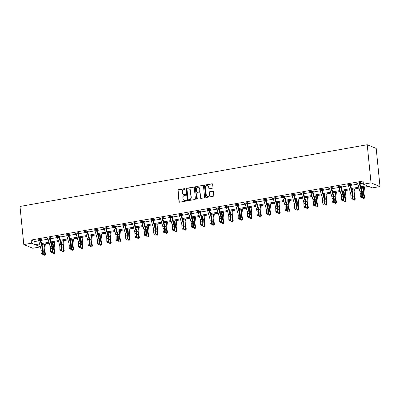 <?xml version="1.0" encoding="UTF-8"?>
<svg xmlns="http://www.w3.org/2000/svg" width="400" height="400" viewBox="0 0 400 400"><rect width="100%" height="100%" fill="white"/><g stroke="black" fill="none" stroke-linecap="round" stroke-linejoin="round"><path stroke-width="0.6" d="M185.15 188.98A0.45 0.41 -67.7 0 0 184.69 188.62L178.415 189.735A0.64 0.585 -67.7 0 0 177.885 190.46L179.005 201.69A0.64 0.585 -67.7 0 0 179.66 202.205L185.935 201.09A0.45 0.41 -67.7 0 0 186.06 200.24A0.45 0.41 -67.7 0 0 185.85 200.22L185.035 200.36A2.05 1.875 -67.7 0 1 182.945 198.7L182.855 197.765A2.05 1.875 -67.7 0 1 184.545 195.435L185.355 195.29A0.45 0.41 -67.7 0 0 185.485 194.44A0.45 0.41 -67.7 0 0 185.27 194.42L184.46 194.56A2.05 1.875 -67.7 0 1 182.37 192.905L182.275 191.965A2.05 1.875 -67.7 0 1 183.965 189.635L184.78 189.49A0.45 0.41 -67.7 0 0 185.15 188.98M185.015 188.71A0.45 0.41 -67.7 0 0 184.935 188.715L178.66 189.835A0.64 0.585 -67.7 0 0 178.13 190.56L179.25 201.785A0.64 0.585 -67.7 0 0 179.485 202.21M186.175 200.31A0.45 0.41 -67.7 0 0 186.09 200.315L185.035 200.36M185.595 194.51A0.45 0.41 -67.7 0 0 185.515 194.515L184.46 194.56M212.435 188.16A0.64 0.585 -67.7 0 0 212.965 187.435L212.65 184.285A0.64 0.585 -67.7 0 0 211.995 183.765L205.025 185.005A0.64 0.585 -67.7 0 0 204.495 185.735L205.615 196.96A0.64 0.585 -67.7 0 0 206.27 197.475L213.24 196.24A0.64 0.585 -67.7 0 0 213.77 195.51L213.39 191.705A0.64 0.585 -67.7 0 0 212.735 191.185L209.755 191.715A0.64 0.585 -67.7 0 0 209.225 192.445L209.415 194.33A1.71 1.565 -67.7 0 1 207.185 196.195A1.71 1.565 -67.7 0 1 206.255 194.895L205.515 187.505A1.71 1.565 -67.7 0 1 207.745 185.64A1.71 1.565 -67.7 0 1 208.675 186.94L208.8 188.175A0.64 0.585 -67.7 0 0 209.45 188.69L212.435 188.16M31.445 243.215L31.13 240.04L363.07 181.045L363.385 184.22L371.03 182.865L367.225 144.74L20 206.455L23.805 244.575L31.445 243.215L35.085 244.705L39.565 243.91M194.28 187.55A0.64 0.585 -67.7 0 0 193.625 187.03L186.655 188.27A0.64 0.585 -67.7 0 0 186.125 189L187.245 200.225A0.64 0.585 -67.7 0 0 187.9 200.74L194.87 199.505A0.64 0.585 -67.7 0 0 195.4 198.775L194.28 187.55M195.84 186.635L202.81 185.4A0.64 0.585 -67.7 0 1 203.465 185.915L204.585 197.14A0.64 0.585 -67.7 0 1 204.055 197.87L201.07 198.4A0.64 0.585 -67.7 0 1 200.42 197.88L199.965 193.33A0.64 0.585 -67.7 0 0 199.31 192.81L197.335 193.165A0.64 0.585 -67.7 0 0 196.805 193.89L197.28 198.63A0.45 0.41 -67.7 0 1 196.695 199.12A0.45 0.41 -67.7 0 1 196.45 198.78L195.31 187.365A0.64 0.585 -67.7 0 1 195.84 186.635L202.81 185.4M361.09 187.76L368.72 186.405L372.355 187.895L380 186.535L376.195 148.415L367.225 144.74M31.13 240.04L34.77 241.53L38.71 240.825M40.795 240.455L48.1 239.16M50.18 238.79L57.485 237.49M59.57 237.12L66.875 235.82M68.955 235.45L76.26 234.155M78.345 233.785L85.65 232.485M87.735 232.115L95.04 230.815L97.05 238.09A3.26 1.135 -100.1 0 1 97.38 240.31L97.415 243.23L98.92 242.965L99.55 243.56L99.51 240.64A4.89 1.7 79.9 0 0 99.02 237.305L96.98 229.935L96.37 229.68A2.28 0.795 79.9 0 0 96.545 230.565L98.555 237.82A3.26 1.135 -100.1 0 1 98.885 240.045L98.92 242.965L98.67 244L98.065 244.105L98.315 244.345L98.92 244.24L98.67 244M97.12 230.445L104.425 229.15M106.51 228.78L113.815 227.48M115.895 227.11L123.2 225.81M125.285 225.44L132.59 224.145L134.605 231.415A3.26 1.135 -100.1 0 1 134.93 233.64L134.97 236.56L136.47 236.29L137.1 236.885L137.06 233.965A4.89 1.7 79.9 0 0 136.57 230.63L134.535 223.26L133.92 223.01A2.28 0.795 79.9 0 0 134.095 223.89L136.105 231.145A3.26 1.135 -100.1 0 1 136.435 233.37L136.47 236.29L136.22 237.325L135.615 237.435L136.47 237.565L136.22 237.325M134.67 223.77L141.975 222.475M144.06 222.105L151.365 220.805M153.445 220.435L160.75 219.135M162.835 218.765L170.14 217.47L172.155 224.74A3.26 1.135 -100.1 0 1 172.48 226.965L172.52 229.885L174.025 229.615L174.65 230.21L174.61 227.29A4.89 1.7 79.9 0 0 174.12 223.955L172.085 216.585L171.47 216.335A2.28 0.795 79.9 0 0 171.65 217.215L173.66 224.475A3.26 1.135 -100.1 0 1 173.985 226.695L174.025 229.615L173.77 230.655L173.17 230.76L173.42 231L174.02 230.89L173.77 230.655M172.22 217.1L179.525 215.8M181.61 215.43L188.915 214.13M190.995 213.76L198.3 212.465L200.315 219.735A3.26 1.135 -100.1 0 1 200.64 221.96L200.68 224.88L202.185 224.61L202.81 225.205L202.775 222.285A4.89 1.7 79.9 0 0 202.285 218.95L200.245 211.58L199.63 211.33A2.28 0.795 79.9 0 0 199.81 212.21L201.82 219.47A3.26 1.135 -100.1 0 1 202.145 221.69L202.185 224.61L201.93 225.645L201.33 225.755L202.185 225.885L201.93 225.645M200.385 212.095L207.69 210.795L209.705 218.065A3.26 1.135 -100.1 0 1 210.03 220.29L210.07 223.21L211.575 222.945L212.2 223.54L212.16 220.62A4.89 1.7 79.9 0 0 211.67 217.28L209.635 209.91L209.02 209.66A2.28 0.795 79.9 0 0 209.2 210.545L211.21 217.8A3.26 1.135 -100.1 0 1 211.535 220.025L211.575 222.945L211.32 223.98L210.72 224.085L210.97 224.325L211.57 224.215L211.32 223.98M209.77 210.425L217.075 209.125M219.16 208.755L226.465 207.46M228.545 207.09L235.85 205.79L237.865 213.06A3.26 1.135 -100.1 0 1 238.195 215.285L238.23 218.205L239.735 217.94L240.36 218.535L240.325 215.615A4.89 1.7 79.9 0 0 239.835 212.275L237.795 204.905L237.185 204.655A2.28 0.795 79.9 0 0 237.36 205.54L239.37 212.795A3.26 1.135 -100.1 0 1 239.695 215.02L239.735 217.94L239.485 218.975L238.88 219.08L239.13 219.32L239.735 219.21L239.485 218.975M237.935 205.42L245.24 204.12L247.255 211.395A3.26 1.135 -100.1 0 1 247.58 213.615L247.62 216.535L249.125 216.27L249.75 216.865L249.71 213.945A4.89 1.7 79.9 0 0 249.225 210.61L247.185 203.24L246.57 202.985A2.28 0.795 79.9 0 0 246.75 203.87L248.76 211.125A3.26 1.135 -100.1 0 1 249.085 213.35L249.125 216.27L248.87 217.305L248.27 217.41L248.52 217.65L249.12 217.545L248.87 217.305M247.325 203.75L254.63 202.455M256.71 202.085L264.015 200.785M266.1 200.415L273.405 199.115L275.42 206.385A3.26 1.135 -100.1 0 1 275.745 208.61L275.78 211.53L277.285 211.265L277.915 211.86L277.875 208.94A4.89 1.7 79.9 0 0 277.385 205.605L275.35 198.23L274.735 197.98A2.28 0.795 79.9 0 0 274.91 198.865L276.92 206.12A3.26 1.135 -100.1 0 1 277.25 208.345L277.285 211.265L277.035 212.3L276.43 212.405L276.68 212.645L277.285 212.54L277.035 212.3M275.485 198.745L282.79 197.45M284.875 197.075L292.18 195.78M294.26 195.41L301.565 194.11M303.65 193.74L310.955 192.44L312.97 199.715A3.26 1.135 -100.1 0 1 313.295 201.94L313.335 204.86L314.835 204.59L315.465 205.185L315.425 202.265A4.89 1.7 79.9 0 0 314.935 198.93L312.9 191.56L312.285 191.305A2.28 0.795 79.9 0 0 312.46 192.19L314.475 199.445A3.26 1.135 -100.1 0 1 314.8 201.67L314.835 204.59L314.585 205.625L313.98 205.735L314.835 205.865L314.585 205.625M313.035 192.07L320.34 190.775M322.425 190.405L329.73 189.105M331.81 188.735L339.115 187.435M341.2 187.065L348.505 185.77L350.52 193.04A3.26 1.135 -100.1 0 1 350.845 195.265L350.885 198.185L352.39 197.915L353.015 198.51L352.975 195.59A4.89 1.7 79.9 0 0 352.485 192.255L350.45 184.885L349.835 184.635A2.28 0.795 79.9 0 0 350.015 185.515L352.025 192.775A3.26 1.135 -100.1 0 1 352.35 194.995L352.39 197.915L352.135 198.95L351.535 199.06L352.385 199.19L352.135 198.95M350.585 185.4L357.89 184.1M359.975 183.73L363.275 183.145M40.7 239.725L41.68 239.55L41.075 239.305L37.46 239.945L38.56 240.105M50.09 238.055L51.065 237.885L50.46 237.635L46.85 238.275L47.945 238.44M59.575 236.015L59.475 236.405L60.455 236.215L59.85 235.965L56.235 236.61L57.335 236.77M68.865 234.72L69.84 234.545L69.235 234.3L65.625 234.94L66.72 235.1M78.255 233.05L79.23 232.88L78.625 232.63L75.015 233.27L76.11 233.435M87.64 231.385L88.615 231.21L88.01 230.96L84.4 231.605L85.495 231.765M97.125 229.34L97.025 229.73L98.005 229.54L97.4 229.295L93.79 229.935L94.885 230.095M106.415 228.045L107.39 227.875L106.785 227.625L103.175 228.265L104.27 228.43M115.805 226.38L116.78 226.205L116.175 225.955L112.565 226.6L113.66 226.76M125.19 224.71L126.17 224.535L125.56 224.29L121.95 224.93L123.05 225.09M134.675 222.67L134.575 223.055L135.555 222.87L134.95 222.62L131.34 223.26L132.435 223.42M144.065 221L143.965 221.385L144.945 221.2L144.335 220.95L140.725 221.595L141.825 221.755M153.355 219.705L154.33 219.53L153.725 219.285L150.115 219.925L151.21 220.085M162.74 218.035L163.72 217.865L163.11 217.615L159.5 218.255L160.6 218.415M172.23 215.995L172.125 216.38L173.105 216.195L172.5 215.945L168.89 216.59L169.985 216.75M181.515 214.7L182.495 214.525L181.885 214.28L178.275 214.92L179.375 215.08M190.905 213.03L191.88 212.855L191.275 212.61L187.665 213.25L188.76 213.41M200.29 211.36L201.27 211.19L200.665 210.94L197.05 211.58L198.15 211.745M209.78 209.32L209.675 209.71L210.655 209.52L210.05 209.27L206.44 209.915L207.535 210.075M219.065 208.025L220.045 207.85L219.44 207.605L215.825 208.245L216.925 208.405M228.455 206.355L229.43 206.185L228.825 205.935L225.215 206.575L226.31 206.74M237.94 204.315L237.84 204.7L238.82 204.515L238.215 204.265L234.605 204.91L235.7 205.07M247.33 202.645L247.225 203.035L248.205 202.845L247.6 202.6L243.99 203.24L245.085 203.4M256.62 201.35L257.595 201.18L256.99 200.93L253.38 201.57L254.475 201.735M266.005 199.685L266.98 199.51L266.375 199.26L262.765 199.905L263.86 200.065M275.49 197.64L275.39 198.03L276.37 197.84L275.765 197.595L272.155 198.235L273.25 198.395M284.88 195.975L284.775 196.36L285.76 196.175L285.15 195.925L281.54 196.565L282.64 196.725M294.17 194.68L295.145 194.505L294.54 194.255L290.93 194.9L292.025 195.06M303.555 193.01L304.535 192.835L303.925 192.59L300.315 193.23L301.415 193.39M313.045 190.97L312.94 191.355L313.92 191.17L313.315 190.92L309.705 191.56L310.8 191.72M322.43 189.3L322.33 189.685L323.31 189.5L322.7 189.25L319.09 189.895L320.19 190.055M331.72 188.005L332.695 187.83L332.09 187.585L328.48 188.225L329.575 188.385M341.105 186.335L342.085 186.16L341.475 185.915L337.865 186.555L338.965 186.715M350.595 184.295L350.49 184.68L351.47 184.495L350.865 184.245L347.255 184.885L348.35 185.05M359.88 183L360.86 182.825L360.255 182.575L356.64 183.22L357.74 183.38M40.395 246.895L32.775 248.245L23.805 244.575M380 186.535L371.03 182.865M360.83 186.81L367.025 185.71L363.385 184.22M41.65 243.54L48.955 242.24M51.035 241.87L58.34 240.57M60.425 240.2L67.73 238.905M69.81 238.535L77.115 237.235M79.2 236.865L86.505 235.565M88.585 235.195L95.89 233.9M97.975 233.525L105.28 232.23M107.36 231.86L114.665 230.56M116.75 230.19L124.055 228.89M126.135 228.52L133.44 227.225M135.525 226.855L142.83 225.555M144.91 225.185L152.215 223.885M154.3 223.515L161.605 222.22M163.69 221.85L170.995 220.55M173.075 220.18L180.38 218.88M182.465 218.51L189.77 217.215M191.85 216.845L199.155 215.545M201.24 215.175L208.545 213.875M210.625 213.505L217.93 212.21M220.015 211.84L227.32 210.54M229.4 210.17L236.705 208.87M238.79 208.5L246.095 207.205M248.175 206.835L255.48 205.535M257.565 205.165L264.87 203.865M266.95 203.495L274.255 202.195M276.34 201.825L283.645 200.53M285.725 200.16L293.03 198.86M295.115 198.49L302.42 197.19M304.5 196.82L311.805 195.525M313.89 195.155L321.195 193.855M323.28 193.485L330.585 192.185M332.665 191.815L339.97 190.52M342.055 190.15L349.36 188.85M351.44 188.48L358.745 187.18M39.83 244.86L36.78 245.4L40.39 246.875M359.01 188.13L351.705 189.43M349.62 189.8L342.315 191.1M340.235 191.47L332.93 192.765M330.845 193.135L323.54 194.435M321.46 194.805L314.155 196.105M312.07 196.475L304.765 197.77M302.685 198.14L295.38 199.44M293.295 199.81L285.99 201.11M283.91 201.48L276.605 202.775M274.52 203.145L267.215 204.445M265.13 204.815L257.825 206.115M255.745 206.485L248.44 207.78M246.355 208.15L239.05 209.45M236.97 209.82L229.665 211.12M227.58 211.49L220.275 212.79M218.195 213.16L210.89 214.455M208.805 214.825L201.5 216.125M199.42 216.495L192.115 217.795M190.03 218.165L182.725 219.46M180.645 219.83L173.34 221.13M171.255 221.5L163.95 222.8M161.87 223.17L154.565 224.465M152.48 224.835L145.175 226.135M143.095 226.505L135.79 227.805M133.705 228.175L126.4 229.47M124.32 229.84L117.015 231.14M114.93 231.51L107.625 232.81M105.54 233.18L98.235 234.475M96.155 234.845L88.85 236.145M86.765 236.515L79.46 237.815M77.38 238.185L70.075 239.48M67.99 239.855L60.685 241.15M58.605 241.52L51.3 242.82M49.215 243.19L41.91 244.49M34.77 241.53L35.085 244.705M38.07 240.195L38.035 239.845M47.455 238.525L47.42 238.175M56.845 236.855L56.81 236.505M66.23 235.19L66.195 234.84M75.62 233.52L75.585 233.17M85.005 231.85L84.97 231.5M94.395 230.185L94.36 229.835M103.78 228.515L103.745 228.165M113.17 226.845L113.135 226.495M122.555 225.18L122.52 224.83M131.945 223.51L131.91 223.16M141.33 221.84L141.295 221.49M150.72 220.175L150.685 219.825M160.11 218.505L160.075 218.155M169.495 216.835L169.46 216.485M178.885 215.165L178.85 214.82M188.27 213.5L188.235 213.15M197.66 211.83L197.625 211.48M207.045 210.16L207.01 209.81M216.435 208.495L216.4 208.145M225.82 206.825L225.785 206.475M235.21 205.155L235.175 204.805M244.595 203.49L244.56 203.14M253.985 201.82L253.95 201.47M263.37 200.15L263.335 199.8M272.76 198.485L272.725 198.135M282.145 196.815L282.11 196.465M291.535 195.145L291.5 194.795M300.92 193.48L300.885 193.13M310.31 191.81L310.275 191.46M319.7 190.14L319.665 189.79M329.085 188.47L329.05 188.125M338.475 186.805L338.44 186.455M347.86 185.135L347.825 184.785M357.25 183.465L357.215 183.115M183.605 194.505A2.05 1.875 -67.7 0 0 184.7 194.66M184.185 200.305A2.05 1.875 -67.7 0 0 185.28 200.46M194.045 187.125A0.64 0.585 -67.7 0 0 193.87 187.13L186.9 188.37A0.64 0.585 -67.7 0 0 186.37 189.095L187.49 200.32A0.64 0.585 -67.7 0 0 187.725 200.745M187.39 189.025A0.45 0.41 -67.7 0 0 187.02 189.535L188.005 199.39A0.45 0.41 -67.7 0 0 188.465 199.755L189.32 199.6A2.05 1.875 -67.7 0 0 191.01 197.27L190.34 190.535A2.05 1.875 -67.7 0 0 188.25 188.875L187.39 189.025M188.38 199.76A0.45 0.41 -67.7 0 0 188.705 199.855L188.465 199.755M189.345 189.03A2.05 1.875 -67.7 0 1 190.58 190.635L191.255 197.37A2.05 1.875 -67.7 0 1 189.56 199.7L188.705 199.855M199.73 192.905A0.64 0.585 -67.7 0 1 200.205 193.43L200.66 197.98A0.64 0.585 -67.7 0 0 200.895 198.405M196.085 186.735A0.64 0.585 -67.7 0 0 195.555 187.465L196.695 198.875A0.45 0.41 -67.7 0 0 196.825 199.145M199.495 188.605A1.71 1.565 -67.7 0 0 196.98 187.58A1.71 1.565 -67.7 0 0 196.335 189.165L196.595 191.77A0.64 0.585 -67.7 0 0 197.245 192.29L199.225 191.94A0.64 0.585 -67.7 0 0 199.755 191.21L199.735 188.705A1.71 1.565 -67.7 0 0 198.68 187.355M197.07 192.295A0.64 0.585 -67.7 0 0 197.49 192.39L197.245 192.29M199.735 188.705L199.995 191.31A0.64 0.585 -67.7 0 1 199.465 192.035L197.49 192.39M207.865 185.695A1.71 1.565 -67.7 0 1 208.92 187.04L209.04 188.275A0.64 0.585 -67.7 0 0 209.275 188.695M207.31 196.24A1.71 1.565 -67.7 0 0 209.655 194.43L209.415 194.33M213.155 191.285A0.64 0.585 -67.7 0 0 212.98 191.285L209.995 191.815A0.64 0.585 -67.7 0 0 209.465 192.545L209.655 194.43M212.415 183.86A0.64 0.585 -67.7 0 0 212.24 183.865L205.27 185.105A0.64 0.585 -67.7 0 0 204.74 185.83L205.86 197.06A0.64 0.585 -67.7 0 0 206.095 197.48M45.36 243.875L44.81 248.885A3.26 1.135 79.9 0 0 44.92 251.025L45.485 254.16L45.02 255.105L44.195 255.26L43.425 254.535L43.22 253.39M43.425 254.535L44.93 254.27L44.365 251.135A4.89 1.7 -100.1 0 1 44.2 247.93L44.63 244.005M42.765 247.575L43.125 244.27M44.795 255.15L44.93 254.27L45.485 254.16M40.04 239.69L38.54 239.96A2.28 0.795 79.9 0 0 38.715 240.845L40.725 248.1A3.26 1.135 -100.1 0 1 41.05 250.325L41.09 253.245L42.595 252.975L43.22 253.57L43.185 250.65A4.89 1.7 79.9 0 0 42.695 247.315L40.655 239.945L40.04 239.69A2.28 0.795 79.9 0 0 40.22 240.575L42.23 247.83A3.26 1.135 -100.1 0 1 42.555 250.055L42.595 252.975L42.34 254.01L41.74 254.12L42.595 254.25L42.34 254.01M40.8 239.35L40.655 239.945M42.595 254.25L43.22 253.57M41.09 253.245L41.74 254.12M54.745 242.205L54.2 247.22A3.26 1.135 79.9 0 0 54.31 249.355L54.875 252.49L54.405 253.44L53.585 253.59L52.815 252.87L52.605 251.72M52.815 252.87L54.32 252.6L53.755 249.465A4.89 1.7 -100.1 0 1 53.59 246.26L54.015 242.335M52.15 245.91L52.51 242.605M54.185 253.48L54.32 252.6L54.875 252.49M64.135 240.54L63.585 245.55A3.26 1.135 79.9 0 0 63.695 247.685L64.26 250.82L63.795 251.77L62.97 251.92L62.2 251.2L61.995 250.055M62.2 251.2L63.705 250.935L63.14 247.795A4.89 1.7 -100.1 0 1 62.975 244.595L63.405 240.67M61.54 244.24L61.9 240.935M63.57 251.815L63.705 250.935L64.26 250.82M47.825 238.105L47.925 238.29A2.28 0.795 79.9 0 0 48.105 239.175L50.115 246.43A3.26 1.135 -100.1 0 1 50.44 248.655L50.48 251.575L51.985 251.305L52.61 251.9L52.57 248.98A4.89 1.7 79.9 0 0 52.08 245.645L50.045 238.275L49.43 238.025A2.28 0.795 79.9 0 0 49.61 238.905L51.62 246.16A3.26 1.135 -100.1 0 1 51.945 248.385L51.985 251.305L51.73 252.34L51.13 252.45L51.98 252.58L51.73 252.34M50.19 237.685L50.045 238.275M51.98 252.58L52.61 251.9M50.48 251.575L51.13 252.45M57.215 236.435L57.315 236.62A2.28 0.795 79.9 0 0 57.49 237.505L59.5 244.76A3.26 1.135 -100.1 0 1 59.83 246.985L59.865 249.905L61.37 249.64L61.995 250.235L61.96 247.315A4.89 1.7 79.9 0 0 61.47 243.975L59.43 236.605L58.82 236.355A2.28 0.795 79.9 0 0 58.995 237.24L61.005 244.495A3.26 1.135 -100.1 0 1 61.33 246.72L61.37 249.64L61.12 250.675L60.515 250.78L60.765 251.02L61.37 250.91L61.12 250.675M58.82 236.355L57.22 236.445M61.37 250.91L61.995 250.235M59.865 249.905L60.515 250.78M73.52 238.87L72.975 243.88A3.26 1.135 79.9 0 0 73.085 246.02L73.65 249.155L73.18 250.1L72.36 250.25L71.59 249.53L71.38 248.385M71.59 249.53L73.095 249.265L72.53 246.13A4.89 1.7 -100.1 0 1 72.365 242.925L72.79 239M70.925 242.57L71.29 239.265M72.96 250.145L73.095 249.265L73.65 249.155M82.91 237.2L82.36 242.215A3.26 1.135 79.9 0 0 82.47 244.35L83.035 247.485L82.57 248.43L81.745 248.585L80.975 247.865L80.77 246.715M80.975 247.865L82.48 247.595L81.915 244.46A4.89 1.7 -100.1 0 1 81.75 241.255L82.18 237.33M80.315 240.905L80.675 237.6M82.345 248.475L82.48 247.595L83.035 247.485M92.295 235.535L91.75 240.545A3.26 1.135 79.9 0 0 91.86 242.68L92.425 245.815L91.955 246.765L91.135 246.915L90.365 246.195L90.16 245.05M90.365 246.195L91.87 245.93L91.305 242.79A4.89 1.7 -100.1 0 1 91.14 239.59L91.565 235.665M89.705 239.235L90.065 235.93M91.735 246.81L91.87 245.93L92.425 245.815M68.205 234.685L66.7 234.955A2.28 0.795 79.9 0 0 66.88 235.84L68.89 243.095A3.26 1.135 -100.1 0 1 69.215 245.315L69.255 248.235L70.76 247.97L71.385 248.565L71.345 245.645A4.89 1.7 79.9 0 0 70.855 242.31L68.82 234.94L68.205 234.685A2.28 0.795 79.9 0 0 68.385 235.57L70.395 242.825A3.26 1.135 -100.1 0 1 70.72 245.05L70.76 247.97L70.505 249.005L69.905 249.11L70.755 249.245L70.505 249.005M68.965 234.345L68.82 234.94M70.755 249.245L71.385 248.565M69.255 248.235L69.905 249.11M77.595 233.02L76.09 233.285A2.28 0.795 79.9 0 0 76.265 234.17L78.275 241.425A3.26 1.135 -100.1 0 1 78.605 243.65L78.64 246.57L80.145 246.3L80.77 246.895L80.735 243.975A4.89 1.7 79.9 0 0 80.245 240.64L78.205 233.27L77.595 233.02A2.28 0.795 79.9 0 0 77.77 233.9L79.78 241.155A3.26 1.135 -100.1 0 1 80.105 243.38L80.145 246.3L79.895 247.335L79.29 247.445L80.145 247.575L79.895 247.335M78.35 232.68L78.205 233.27M80.145 247.575L80.77 246.895M78.64 246.57L79.29 247.445M85.375 231.43L85.475 231.615A2.28 0.795 79.9 0 0 85.655 232.5L87.665 239.755A3.26 1.135 -100.1 0 1 87.99 241.98L88.03 244.9L89.535 244.635L90.16 245.23L90.12 242.31A4.89 1.7 79.9 0 0 89.635 238.97L87.595 231.6L86.98 231.35A2.28 0.795 79.9 0 0 87.16 232.235L89.17 239.49A3.26 1.135 -100.1 0 1 89.495 241.715L89.535 244.635L89.28 245.67L88.68 245.775L88.93 246.015L89.53 245.905L89.28 245.67M87.74 231.01L87.595 231.6M89.53 245.905L90.16 245.23M88.03 244.9L88.68 245.775M94.765 229.76L94.865 229.95A2.28 0.795 79.9 0 0 95.04 230.83L96.545 230.565M96.37 229.68L94.77 229.775M98.92 244.24L99.55 243.56M97.415 243.23L98.065 244.105M105.755 228.015L104.25 228.28A2.28 0.795 79.9 0 0 104.43 229.165L106.44 236.42A3.26 1.135 -100.1 0 1 106.765 238.645L106.805 241.565L108.31 241.295L108.935 241.89L108.895 238.97A4.89 1.7 79.9 0 0 108.41 235.635L106.37 228.265L105.755 228.015A2.28 0.795 79.9 0 0 105.935 228.895L107.945 236.15A3.26 1.135 -100.1 0 1 108.27 238.375L108.31 241.295L108.055 242.33L107.455 242.44L108.305 242.57L108.055 242.33M106.515 227.675L106.37 228.265M108.305 242.57L108.935 241.89M106.805 241.565L107.455 242.44M115.145 226.345L113.64 226.61A2.28 0.795 79.9 0 0 113.815 227.495L115.83 234.75A3.26 1.135 -100.1 0 1 116.155 236.975L116.19 239.895L117.695 239.63L118.325 240.225L118.285 237.305A4.89 1.7 79.9 0 0 117.795 233.965L115.76 226.595L115.145 226.345A2.28 0.795 79.9 0 0 115.32 227.23L117.33 234.485A3.26 1.135 -100.1 0 1 117.66 236.71L117.695 239.63L117.445 240.665L116.84 240.77L117.09 241.01L117.695 240.9L117.445 240.665M115.9 226.005L115.76 226.595M117.695 240.9L118.325 240.225M116.19 239.895L116.84 240.77M122.93 224.755L123.025 224.945A2.28 0.795 79.9 0 0 123.205 225.825L125.215 233.08A3.26 1.135 -100.1 0 1 125.54 235.305L125.58 238.225L127.085 237.96L127.71 238.555L127.67 235.635A4.89 1.7 79.9 0 0 127.185 232.3L125.145 224.925L124.53 224.675A2.28 0.795 79.9 0 0 124.71 225.56L126.72 232.815A3.26 1.135 -100.1 0 1 127.045 235.04L127.085 237.96L126.83 238.995L126.23 239.1L126.48 239.34L127.08 239.235L126.83 238.995M125.29 224.335L125.145 224.925M127.08 239.235L127.71 238.555M125.58 238.225L126.23 239.1M133.92 223.01L132.415 223.275A2.28 0.795 79.9 0 0 132.595 224.16L134.095 223.89M136.47 237.565L137.1 236.885M134.97 236.56L135.615 237.435M143.305 221.34L141.8 221.605A2.28 0.795 79.9 0 0 141.98 222.49L143.99 229.745A3.26 1.135 -100.1 0 1 144.315 231.97L144.355 234.89L145.86 234.625L146.485 235.215L146.445 232.295A4.89 1.7 79.9 0 0 145.96 228.96L143.92 221.59L143.305 221.34A2.28 0.795 79.9 0 0 143.485 222.225L145.495 229.48A3.26 1.135 -100.1 0 1 145.82 231.7L145.86 234.625L145.605 235.66L145.005 235.765L145.255 236.005L145.855 235.895L145.605 235.66M145.855 235.895L146.485 235.215M144.355 234.89L145.005 235.765M151.09 219.75L151.19 219.94A2.28 0.795 79.9 0 0 151.37 220.82L153.38 228.075A3.26 1.135 -100.1 0 1 153.705 230.3L153.745 233.22L155.245 232.955L155.875 233.55L155.835 230.63A4.89 1.7 79.9 0 0 155.345 227.29L153.31 219.92L152.695 219.67A2.28 0.795 79.9 0 0 152.87 220.555L154.885 227.81A3.26 1.135 -100.1 0 1 155.21 230.035L155.245 232.955L154.995 233.99L154.39 234.095L154.645 234.335L155.245 234.225L154.995 233.99M153.455 219.33L153.31 219.92M155.245 234.225L155.875 233.55M153.745 233.22L154.39 234.095M160.48 218.085L160.575 218.27A2.28 0.795 79.9 0 0 160.755 219.155L162.765 226.41A3.26 1.135 -100.1 0 1 163.09 228.635L163.13 231.555L164.635 231.285L165.26 231.88L165.22 228.96A4.89 1.7 79.9 0 0 164.735 225.625L162.695 218.255L162.08 218A2.28 0.795 79.9 0 0 162.26 218.885L164.27 226.14A3.26 1.135 -100.1 0 1 164.595 228.365L164.635 231.285L164.38 232.32L163.78 232.43L164.63 232.56L164.38 232.32M162.08 218L160.485 218.095M162.84 217.665L162.695 218.255M164.63 232.56L165.26 231.88M163.13 231.555L163.78 232.43M171.47 216.335L169.965 216.6A2.28 0.795 79.9 0 0 170.145 217.485L171.65 217.215M174.02 230.89L174.65 230.21M172.52 229.885L173.17 230.76M180.855 214.665L179.355 214.935A2.28 0.795 79.9 0 0 179.53 215.815L181.54 223.07A3.26 1.135 -100.1 0 1 181.865 225.295L181.905 228.215L183.41 227.95L184.035 228.545L184 225.625A4.89 1.7 79.9 0 0 183.51 222.285L181.47 214.915L180.855 214.665A2.28 0.795 79.9 0 0 181.035 215.55L183.045 222.805A3.26 1.135 -100.1 0 1 183.37 225.03L183.41 227.95L183.155 228.985L182.555 229.09L182.805 229.33L183.41 229.22L183.155 228.985M181.615 214.325L181.47 214.915M183.41 229.22L184.035 228.545M181.905 228.215L182.555 229.09M188.64 213.075L188.74 213.265A2.28 0.795 79.9 0 0 188.92 214.15L190.93 221.405A3.26 1.135 -100.1 0 1 191.255 223.63L191.295 226.55L192.8 226.28L193.425 226.875L193.385 223.955A4.89 1.7 79.9 0 0 192.895 220.62L190.86 213.25L190.245 212.995A2.28 0.795 79.9 0 0 190.425 213.88L192.435 221.135A3.26 1.135 -100.1 0 1 192.76 223.36L192.8 226.28L192.545 227.315L191.945 227.425L192.795 227.555L192.545 227.315M191.005 212.655L190.86 213.25M192.795 227.555L193.425 226.875M191.295 226.55L191.945 227.425M198.03 211.41L198.13 211.595A2.28 0.795 79.9 0 0 198.305 212.48L199.81 212.21M199.63 211.33L198.035 211.42M200.39 210.99L200.245 211.58M202.185 225.885L202.81 225.205M200.68 224.88L201.33 225.755M209.02 209.66L207.515 209.925A2.28 0.795 79.9 0 0 207.695 210.81L209.2 210.545M211.57 224.215L212.2 223.54M210.07 223.21L210.72 224.085M218.41 207.99L216.905 208.26A2.28 0.795 79.9 0 0 217.08 209.145L219.09 216.4A3.26 1.135 -100.1 0 1 219.42 218.62L219.455 221.54L220.96 221.275L221.585 221.87L221.55 218.95A4.89 1.7 79.9 0 0 221.06 215.615L219.02 208.245L218.41 207.99A2.28 0.795 79.9 0 0 218.585 208.875L220.595 216.13A3.26 1.135 -100.1 0 1 220.92 218.355L220.96 221.275L220.71 222.31L220.105 222.415L220.355 222.655L220.96 222.55L220.71 222.31M219.165 207.65L219.02 208.245M220.96 222.55L221.585 221.87M219.455 221.54L220.105 222.415M226.19 206.405L226.29 206.59A2.28 0.795 79.9 0 0 226.47 207.475L228.48 214.73A3.26 1.135 -100.1 0 1 228.805 216.955L228.845 219.875L230.35 219.605L230.975 220.2L230.935 217.28A4.89 1.7 79.9 0 0 230.445 213.945L228.41 206.575L227.795 206.325A2.28 0.795 79.9 0 0 227.975 207.205L229.985 214.46A3.26 1.135 -100.1 0 1 230.31 216.685L230.35 219.605L230.095 220.64L229.495 220.75L230.345 220.88L230.095 220.64M228.555 205.985L228.41 206.575M230.345 220.88L230.975 220.2M228.845 219.875L229.495 220.75M235.58 204.735L235.68 204.92A2.28 0.795 79.9 0 0 235.855 205.805L237.36 205.54M237.185 204.655L235.585 204.745M239.735 219.21L240.36 218.535M238.23 218.205L238.88 219.08M101.685 233.865L101.135 238.875A3.26 1.135 79.9 0 0 101.245 241.01L101.815 244.15L101.345 245.095L100.52 245.245L99.75 244.525L99.545 243.38M99.75 244.525L101.255 244.26L100.69 241.125A4.89 1.7 -100.1 0 1 100.525 237.92L100.955 233.995M99.09 237.565L99.45 234.26M101.125 245.14L101.255 244.26L101.815 244.15M111.07 232.195L110.525 237.21A3.26 1.135 79.9 0 0 110.635 239.345L111.2 242.48L110.735 243.425L109.91 243.58L109.14 242.86L108.935 241.71M109.14 242.86L110.645 242.59L110.08 239.455A4.89 1.7 -100.1 0 1 109.915 236.25L110.345 232.325M108.48 235.895L108.84 232.595M110.51 243.47L110.645 242.59L111.2 242.48M120.46 230.53L119.915 235.54A3.26 1.135 79.9 0 0 120.02 237.675L120.59 240.81L120.12 241.76L119.295 241.91L118.53 241.19L118.32 240.04M118.53 241.19L120.03 240.92L119.465 237.785A4.89 1.7 -100.1 0 1 119.3 234.585L119.73 230.655M117.865 234.23L118.225 230.925M119.9 241.805L120.03 240.92L120.59 240.81M129.845 228.86L129.3 233.87A3.26 1.135 79.9 0 0 129.41 236.005L129.975 239.145L129.51 240.09L128.685 240.24L127.915 239.52L127.71 238.375M127.915 239.52L129.42 239.255L128.855 236.12A4.89 1.7 -100.1 0 1 128.69 232.915L129.12 228.99M127.255 232.56L127.615 229.255M129.285 240.135L129.42 239.255L129.975 239.145M139.235 227.19L138.69 232.205A3.26 1.135 79.9 0 0 138.8 234.34L139.365 237.475L138.895 238.42L138.07 238.575L137.305 237.855L137.095 236.705M137.305 237.855L138.805 237.585L138.24 234.45A4.89 1.7 -100.1 0 1 138.075 231.245L138.505 227.32M136.64 230.89L137 227.59M138.675 238.465L138.805 237.585L139.365 237.475M148.62 225.52L148.075 230.535A3.26 1.135 79.9 0 0 148.185 232.67L148.75 235.805L148.285 236.755L147.46 236.905L146.69 236.185L146.485 235.035M146.69 236.185L148.195 235.915L147.63 232.78A4.89 1.7 -100.1 0 1 147.465 229.58L147.895 225.65M146.03 229.225L146.39 225.92M148.06 236.8L148.195 235.915L148.75 235.805M158.01 223.855L157.465 228.865A3.26 1.135 79.9 0 0 157.575 231L158.14 234.135L157.67 235.085L156.845 235.235L156.08 234.515L155.87 233.37M156.08 234.515L157.585 234.25L157.015 231.115A4.89 1.7 -100.1 0 1 156.855 227.91L157.28 223.985M155.415 227.555L155.775 224.25M157.45 235.13L157.585 234.25L158.14 234.135M167.4 222.185L166.85 227.195A3.26 1.135 79.9 0 0 166.96 229.335L167.525 232.47L167.06 233.415L166.235 233.57L165.465 232.845L165.26 231.7M165.465 232.845L166.97 232.58L166.405 229.445A4.89 1.7 -100.1 0 1 166.24 226.24L166.67 222.315M164.805 225.885L165.165 222.585M166.835 233.46L166.97 232.58L167.525 232.47M176.785 220.515L176.24 225.53A3.26 1.135 79.9 0 0 176.35 227.665L176.915 230.8L176.445 231.75L175.62 231.9L174.855 231.18L174.645 230.03M174.855 231.18L176.36 230.91L175.79 227.775A4.89 1.7 -100.1 0 1 175.63 224.57L176.055 220.645M174.19 224.22L174.55 220.915M176.225 231.795L176.36 230.91L176.915 230.8M186.175 218.85L185.625 223.86A3.26 1.135 79.9 0 0 185.735 225.995L186.3 229.13L185.835 230.08L185.01 230.23L184.24 229.51L184.035 228.365M184.24 229.51L185.745 229.245L185.18 226.105A4.89 1.7 -100.1 0 1 185.015 222.905L185.445 218.98M183.58 222.55L183.94 219.245M185.61 230.125L185.745 229.245L186.3 229.13M195.56 217.18L195.015 222.19A3.26 1.135 79.9 0 0 195.125 224.33L195.69 227.465L195.22 228.41L194.395 228.565L193.63 227.84L193.42 226.695M193.63 227.84L195.135 227.575L194.57 224.44A4.89 1.7 -100.1 0 1 194.405 221.235L194.83 217.31M192.965 220.88L193.325 217.575M195 228.455L195.135 227.575L195.69 227.465M204.95 215.51L204.4 220.525A3.26 1.135 79.9 0 0 204.51 222.66L205.075 225.795L204.61 226.745L203.785 226.895L203.015 226.175L202.81 225.025M203.015 226.175L204.52 225.905L203.955 222.77A4.89 1.7 -100.1 0 1 203.79 219.565L204.22 215.64M202.355 219.215L202.715 215.91M204.385 226.785L204.52 225.905L205.075 225.795M214.335 213.845L213.79 218.855A3.26 1.135 79.9 0 0 213.9 220.99L214.465 224.125L213.995 225.075L213.175 225.225L212.405 224.505L212.195 223.36M212.405 224.505L213.91 224.24L213.345 221.1A4.89 1.7 -100.1 0 1 213.18 217.9L213.605 213.975M211.74 217.545L212.1 214.24M213.775 225.12L213.91 224.24L214.465 224.125M223.725 212.175L223.175 217.185A3.26 1.135 79.9 0 0 223.285 219.325L223.85 222.46L223.385 223.405L222.56 223.555L221.79 222.835L221.585 221.69M221.79 222.835L223.295 222.57L222.73 219.435A4.89 1.7 -100.1 0 1 222.565 216.23L222.995 212.305M221.13 215.875L221.49 212.57M223.16 223.45L223.295 222.57L223.85 222.46M233.11 210.505L232.565 215.52A3.26 1.135 79.9 0 0 232.675 217.655L233.24 220.79L232.77 221.735L231.95 221.89L231.18 221.17L230.97 220.02M231.18 221.17L232.685 220.9L232.12 217.765A4.89 1.7 -100.1 0 1 231.955 214.56L232.38 210.635M230.515 214.21L230.88 210.905M232.55 221.78L232.685 220.9L233.24 220.79M242.5 208.84L241.95 213.85A3.26 1.135 79.9 0 0 242.06 215.985L242.625 219.12L242.16 220.07L241.335 220.22L240.565 219.5L240.36 218.355M240.565 219.5L242.07 219.235L241.505 216.095A4.89 1.7 -100.1 0 1 241.34 212.895L241.77 208.97M239.905 212.54L240.265 209.235M241.935 220.115L242.07 219.235L242.625 219.12M251.885 207.17L251.34 212.18A3.26 1.135 79.9 0 0 251.45 214.315L252.015 217.455L251.545 218.4L250.725 218.55L249.955 217.83L249.75 216.685M249.955 217.83L251.46 217.565L250.895 214.43A4.89 1.7 -100.1 0 1 250.73 211.225L251.155 207.3M249.295 210.87L249.655 207.565M251.325 218.445L251.46 217.565L252.015 217.455M261.275 205.5L260.725 210.515A3.26 1.135 79.9 0 0 260.835 212.65L261.405 215.785L260.935 216.73L260.11 216.885L259.34 216.165L259.135 215.015M259.34 216.165L260.845 215.895L260.28 212.76A4.89 1.7 -100.1 0 1 260.115 209.555L260.545 205.63M258.68 209.2L259.04 205.9M260.715 216.775L260.845 215.895L261.405 215.785M270.66 203.835L270.115 208.845A3.26 1.135 79.9 0 0 270.225 210.98L270.79 214.115L270.325 215.065L269.5 215.215L268.73 214.495L268.525 213.345M268.73 214.495L270.235 214.225L269.67 211.09A4.89 1.7 -100.1 0 1 269.505 207.89L269.935 203.96M268.07 207.535L268.43 204.23M270.1 215.11L270.235 214.225L270.79 214.115M280.05 202.165L279.505 207.175A3.26 1.135 79.9 0 0 279.61 209.31L280.18 212.45L279.71 213.395L278.885 213.545L278.12 212.825L277.91 211.68M278.12 212.825L279.62 212.56L279.055 209.425A4.89 1.7 -100.1 0 1 278.89 206.22L279.32 202.295M277.455 205.865L277.815 202.56M279.49 213.44L279.62 212.56L280.18 212.45M289.435 200.495L288.89 205.51A3.26 1.135 79.9 0 0 289 207.645L289.565 210.78L289.1 211.725L288.275 211.88L287.505 211.16L287.3 210.01M287.505 211.16L289.01 210.89L288.445 207.755A4.89 1.7 -100.1 0 1 288.28 204.55L288.71 200.625M286.845 204.195L287.205 200.895M288.875 211.77L289.01 210.89L289.565 210.78M298.825 198.825L298.28 203.84A3.26 1.135 79.9 0 0 298.39 205.975L298.955 209.11L298.485 210.06L297.66 210.21L296.895 209.49L296.685 208.34M296.895 209.49L298.395 209.22L297.83 206.085A4.89 1.7 -100.1 0 1 297.665 202.885L298.095 198.955M296.23 202.53L296.59 199.225M298.265 210.105L298.395 209.22L298.955 209.11M308.21 197.16L307.665 202.17A3.26 1.135 79.9 0 0 307.775 204.305L308.34 207.445L307.875 208.39L307.05 208.54L306.28 207.82L306.075 206.675M306.28 207.82L307.785 207.555L307.22 204.42A4.89 1.7 -100.1 0 1 307.055 201.215L307.485 197.29M305.62 200.86L305.98 197.555M307.65 208.435L307.785 207.555L308.34 207.445M317.6 195.49L317.055 200.505A3.26 1.135 79.9 0 0 317.165 202.64L317.73 205.775L317.26 206.72L316.435 206.875L315.67 206.15L315.46 205.005M315.67 206.15L317.175 205.885L316.605 202.75A4.89 1.7 -100.1 0 1 316.445 199.545L316.87 195.62M315.005 199.19L315.365 195.89M317.04 206.765L317.175 205.885L317.73 205.775M326.99 193.82L326.44 198.835A3.26 1.135 79.9 0 0 326.55 200.97L327.115 204.105L326.65 205.055L325.825 205.205L325.055 204.485L324.85 203.335M325.055 204.485L326.56 204.215L325.995 201.08A4.89 1.7 -100.1 0 1 325.83 197.875L326.26 193.95M324.395 197.525L324.755 194.22M326.425 205.1L326.56 204.215L327.115 204.105M246.57 202.985L245.065 203.255A2.28 0.795 79.9 0 0 245.245 204.135L246.75 203.87M249.12 217.545L249.75 216.865M247.62 216.535L248.27 217.41M255.96 201.32L254.455 201.585A2.28 0.795 79.9 0 0 254.63 202.47L256.64 209.725A3.26 1.135 -100.1 0 1 256.97 211.95L257.005 214.87L258.51 214.6L259.14 215.195L259.1 212.275A4.89 1.7 79.9 0 0 258.61 208.94L256.57 201.57L255.96 201.32A2.28 0.795 79.9 0 0 256.135 202.2L258.145 209.455A3.26 1.135 -100.1 0 1 258.475 211.68L258.51 214.6L258.26 215.635L257.655 215.745L258.51 215.875L258.26 215.635M256.715 200.98L256.57 201.57M258.51 215.875L259.14 215.195M257.005 214.87L257.655 215.745M263.74 199.73L263.84 199.915A2.28 0.795 79.9 0 0 264.02 200.8L266.03 208.055A3.26 1.135 -100.1 0 1 266.355 210.28L266.395 213.2L267.9 212.935L268.525 213.53L268.485 210.61A4.89 1.7 79.9 0 0 268 207.27L265.96 199.9L265.345 199.65A2.28 0.795 79.9 0 0 265.525 200.535L267.535 207.79A3.26 1.135 -100.1 0 1 267.86 210.015L267.9 212.935L267.645 213.97L267.045 214.075L267.295 214.315L267.895 214.205L267.645 213.97M266.105 199.31L265.96 199.9M267.895 214.205L268.525 213.53M266.395 213.2L267.045 214.075M273.13 198.06L273.23 198.25A2.28 0.795 79.9 0 0 273.405 199.13L274.91 198.865M274.735 197.98L273.135 198.075M277.285 212.54L277.915 211.86M275.78 211.53L276.43 212.405M284.12 196.315L282.615 196.58A2.28 0.795 79.9 0 0 282.795 197.465L284.805 204.72A3.26 1.135 -100.1 0 1 285.13 206.945L285.17 209.865L286.675 209.595L287.3 210.19L287.26 207.27A4.89 1.7 79.9 0 0 286.775 203.935L284.735 196.565L284.12 196.315A2.28 0.795 79.9 0 0 284.3 197.195L286.31 204.45A3.26 1.135 -100.1 0 1 286.635 206.675L286.675 209.595L286.42 210.63L285.82 210.74L286.67 210.87L286.42 210.63M286.67 210.87L287.3 210.19M285.17 209.865L285.82 210.74M293.51 194.645L292.005 194.91A2.28 0.795 79.9 0 0 292.185 195.795L294.195 203.05A3.26 1.135 -100.1 0 1 294.52 205.275L294.56 208.195L296.06 207.93L296.69 208.52L296.65 205.6A4.89 1.7 79.9 0 0 296.16 202.265L294.125 194.895L293.51 194.645A2.28 0.795 79.9 0 0 293.685 195.53L295.695 202.785A3.26 1.135 -100.1 0 1 296.025 205.005L296.06 207.93L295.81 208.965L295.205 209.07L295.46 209.31L296.06 209.2L295.81 208.965M294.265 194.305L294.125 194.895M296.06 209.2L296.69 208.52M294.56 208.195L295.205 209.07M301.295 193.055L301.39 193.245A2.28 0.795 79.9 0 0 301.57 194.125L303.58 201.38A3.26 1.135 -100.1 0 1 303.905 203.605L303.945 206.525L305.45 206.26L306.075 206.855L306.035 203.935A4.89 1.7 79.9 0 0 305.55 200.595L303.51 193.225L302.895 192.975A2.28 0.795 79.9 0 0 303.075 193.86L305.085 201.115A3.26 1.135 -100.1 0 1 305.41 203.34L305.45 206.26L305.195 207.295L304.595 207.4L304.845 207.64L305.445 207.53L305.195 207.295M303.655 192.635L303.51 193.225M305.445 207.53L306.075 206.855M303.945 206.525L304.595 207.4M312.285 191.305L310.78 191.575A2.28 0.795 79.9 0 0 310.96 192.46L312.46 192.19M314.835 205.865L315.465 205.185M313.335 204.86L313.98 205.735M321.67 189.64L320.165 189.905A2.28 0.795 79.9 0 0 320.345 190.79L322.355 198.045A3.26 1.135 -100.1 0 1 322.68 200.27L322.72 203.19L324.225 202.92L324.85 203.515L324.81 200.595A4.89 1.7 79.9 0 0 324.325 197.26L322.285 189.89L321.67 189.64A2.28 0.795 79.9 0 0 321.85 190.52L323.86 197.78A3.26 1.135 -100.1 0 1 324.185 200L324.225 202.92L323.97 203.96L323.37 204.065L323.62 204.305L324.22 204.195L323.97 203.96M324.22 204.195L324.85 203.515M322.72 203.19L323.37 204.065M336.375 192.155L335.83 197.165A3.26 1.135 79.9 0 0 335.94 199.3L336.505 202.435L336.035 203.385L335.21 203.535L334.445 202.815L334.235 201.67M334.445 202.815L335.95 202.55L335.38 199.41A4.89 1.7 -100.1 0 1 335.22 196.21L335.645 192.285M333.78 195.855L334.14 192.55M335.815 203.43L335.95 202.55L336.505 202.435M329.455 188.05L329.555 188.24A2.28 0.795 79.9 0 0 329.735 189.12L331.745 196.375A3.26 1.135 -100.1 0 1 332.07 198.6L332.11 201.52L333.615 201.255L334.24 201.85L334.2 198.93A4.89 1.7 79.9 0 0 333.71 195.59L331.675 188.22L331.06 187.97A2.28 0.795 79.9 0 0 331.24 188.855L333.25 196.11A3.26 1.135 -100.1 0 1 333.575 198.335L333.615 201.255L333.36 202.29L332.76 202.395L333.01 202.635L333.61 202.525L333.36 202.29M331.82 187.63L331.675 188.22M333.61 202.525L334.24 201.85M332.11 201.52L332.76 202.395M345.765 190.485L345.215 195.495A3.26 1.135 79.9 0 0 345.325 197.635L345.89 200.77L345.425 201.715L344.6 201.87L343.83 201.145L343.625 200M343.83 201.145L345.335 200.88L344.77 197.745A4.89 1.7 -100.1 0 1 344.605 194.54L345.035 190.615M343.17 194.185L343.53 190.88M345.2 201.76L345.335 200.88L345.89 200.77M338.845 186.38L338.945 186.57A2.28 0.795 79.9 0 0 339.12 187.455L341.13 194.71A3.26 1.135 -100.1 0 1 341.455 196.935L341.495 199.855L343 199.585L343.625 200.18L343.59 197.26A4.89 1.7 79.9 0 0 343.1 193.925L341.06 186.555L340.445 186.3A2.28 0.795 79.9 0 0 340.625 187.185L342.635 194.44A3.26 1.135 -100.1 0 1 342.96 196.665L343 199.585L342.745 200.62L342.145 200.73L343 200.86L342.745 200.62M340.445 186.3L338.85 186.395M341.205 185.96L341.06 186.555M343 200.86L343.625 200.18M341.495 199.855L342.145 200.73M355.15 188.815L354.605 193.83A3.26 1.135 79.9 0 0 354.715 195.965L355.28 199.1L354.81 200.05L353.985 200.2L353.22 199.48L353.01 198.33M353.22 199.48L354.725 199.21L354.16 196.075A4.89 1.7 -100.1 0 1 353.995 192.87L354.42 188.945M352.555 192.52L352.915 189.215M354.59 200.09L354.725 199.21L355.28 199.1M349.835 184.635L348.33 184.9A2.28 0.795 79.9 0 0 348.51 185.785L350.015 185.515M352.385 199.19L353.015 198.51M350.885 198.185L351.535 199.06M364.54 187.15L363.99 192.16A3.26 1.135 79.9 0 0 364.1 194.295L364.665 197.43L364.2 198.38L363.375 198.53L362.605 197.81L362.4 196.665M362.605 197.81L364.11 197.545L363.545 194.405A4.89 1.7 -100.1 0 1 363.38 191.205L363.81 187.28M361.945 190.85L362.305 187.545M363.975 198.425L364.11 197.545L364.665 197.43M359.22 182.965L357.72 183.23A2.28 0.795 79.9 0 0 357.895 184.115L359.905 191.37A3.26 1.135 -100.1 0 1 360.23 193.595L360.27 196.515L361.775 196.25L362.4 196.845L362.365 193.925A4.89 1.7 79.9 0 0 361.875 190.585L359.835 183.215L359.22 182.965A2.28 0.795 79.9 0 0 359.4 183.85L361.41 191.105A3.26 1.135 -100.1 0 1 361.735 193.33L361.775 196.25L361.52 197.285L360.92 197.39L361.17 197.63L361.775 197.52L361.52 197.285M359.98 182.625L359.835 183.215M361.775 197.52L362.4 196.845M360.27 196.515L360.92 197.39M43.19 251.34L44.365 251.135M42.9 248.16L44.2 247.93M42.23 247.83L40.725 248.1M42.555 250.055L41.05 250.325M40.22 240.575L38.715 240.845M52.58 249.675L53.755 249.465M52.285 246.495L53.59 246.26M61.97 248.005L63.14 247.795M61.675 244.825L62.975 244.595M49.48 237.825L47.835 238.115M51.62 246.16L50.115 246.43M51.945 248.385L50.44 248.655M49.61 238.905L48.105 239.175M61.005 244.495L59.5 244.76M61.33 246.72L59.83 246.985M58.995 237.24L57.49 237.505M71.355 246.335L72.53 246.13M71.065 243.155L72.365 242.925M80.745 244.67L81.915 244.46M80.45 241.49L81.75 241.255M90.13 243L91.305 242.79M89.84 239.82L91.14 239.59M70.395 242.825L68.89 243.095M70.72 245.05L69.215 245.315M68.385 235.57L66.88 235.84M79.78 241.155L78.275 241.425M80.105 243.38L78.605 243.65M77.77 233.9L76.265 234.17M87.03 231.15L85.385 231.44M89.17 239.49L87.665 239.755M89.495 241.715L87.99 241.98M87.16 232.235L85.655 232.5M98.555 237.82L97.05 238.09M98.885 240.045L97.38 240.31M107.945 236.15L106.44 236.42M108.27 238.375L106.765 238.645M105.935 228.895L104.43 229.165M117.33 234.485L115.83 234.75M117.66 236.71L116.155 236.975M115.32 227.23L113.815 227.495M124.58 224.475L122.935 224.77M126.72 232.815L125.215 233.08M127.045 235.04L125.54 235.305M124.71 225.56L123.205 225.825M136.105 231.145L134.605 231.415M136.435 233.37L134.93 233.64M145.495 229.48L143.99 229.745M145.82 231.7L144.315 231.97M143.485 222.225L141.98 222.49M152.745 219.47L151.095 219.765M154.885 227.81L153.38 228.075M155.21 230.035L153.705 230.3M152.87 220.555L151.37 220.82M164.27 226.14L162.765 226.41M164.595 228.365L163.09 228.635M162.26 218.885L160.755 219.155M173.66 224.475L172.155 224.74M173.985 226.695L172.48 226.965M183.045 222.805L181.54 223.07M183.37 225.03L181.865 225.295M181.035 215.55L179.53 215.815M190.295 212.795L188.645 213.09M192.435 221.135L190.93 221.405M192.76 223.36L191.255 223.63M190.425 213.88L188.92 214.15M201.82 219.47L200.315 219.735M202.145 221.69L200.64 221.96M211.21 217.8L209.705 218.065M211.535 220.025L210.03 220.29M220.595 216.13L219.09 216.4M220.92 218.355L219.42 218.62M218.585 208.875L217.08 209.145M227.845 206.125L226.2 206.415M229.985 214.46L228.48 214.73M230.31 216.685L228.805 216.955M227.975 207.205L226.47 207.475M239.37 212.795L237.865 213.06M239.695 215.02L238.195 215.285M99.52 241.33L100.69 241.125M99.225 238.15L100.525 237.92M108.905 239.665L110.08 239.455M108.615 236.485L109.915 236.25M118.295 237.995L119.465 237.785M118 234.815L119.3 234.585M127.68 236.325L128.855 236.12M127.39 233.145L128.69 232.915M137.07 234.66L138.24 234.45M136.775 231.475L138.075 231.245M146.455 232.99L147.63 232.78M146.165 229.81L147.465 229.58M155.845 231.32L157.015 231.115M155.55 228.14L156.855 227.91M165.23 229.655L166.405 229.445M164.94 226.47L166.24 226.24M174.62 227.985L175.79 227.775M174.325 224.805L175.63 224.57M184.005 226.315L185.18 226.105M183.715 223.135L185.015 222.905M193.395 224.645L194.57 224.44M193.1 221.465L194.405 221.235M202.78 222.98L203.955 222.77M202.49 219.8L203.79 219.565M212.17 221.31L213.345 221.1M211.875 218.13L213.18 217.9M221.56 219.64L222.73 219.435M221.265 216.46L222.565 216.23M230.945 217.975L232.12 217.765M230.655 214.795L231.955 214.56M240.335 216.305L241.505 216.095M240.04 213.125L241.34 212.895M249.72 214.635L250.895 214.43M249.43 211.455L250.73 211.225M259.11 212.97L260.28 212.76M258.815 209.79L260.115 209.555M268.495 211.3L269.67 211.09M268.205 208.12L269.505 207.89M277.885 209.63L279.055 209.425M277.59 206.45L278.89 206.22M287.27 207.965L288.445 207.755M286.98 204.78L288.28 204.55M296.66 206.295L297.83 206.085M296.365 203.115L297.665 202.885M306.045 204.625L307.22 204.42M305.755 201.445L307.055 201.215M315.435 202.96L316.605 202.75M315.14 199.775L316.445 199.545M324.82 201.29L325.995 201.08M324.53 198.11L325.83 197.875M248.76 211.125L247.255 211.395M249.085 213.35L247.58 213.615M258.145 209.455L256.64 209.725M258.475 211.68L256.97 211.95M256.135 202.2L254.63 202.47M265.395 199.45L263.75 199.74M267.535 207.79L266.03 208.055M267.86 210.015L266.355 210.28M265.525 200.535L264.02 200.8M276.92 206.12L275.42 206.385M277.25 208.345L275.745 208.61M286.31 204.45L284.805 204.72M286.635 206.675L285.13 206.945M284.3 197.195L282.795 197.465M295.695 202.785L294.195 203.05M296.025 205.005L294.52 205.275M293.685 195.53L292.185 195.795M302.945 192.775L301.3 193.07M305.085 201.115L303.58 201.38M305.41 203.34L303.905 203.605M303.075 193.86L301.57 194.125M314.475 199.445L312.97 199.715M314.8 201.67L313.295 201.94M323.86 197.78L322.355 198.045M324.185 200L322.68 200.27M321.85 190.52L320.345 190.79M334.21 199.62L335.38 199.41M333.915 196.44L335.22 196.21M331.11 187.77L329.46 188.065M333.25 196.11L331.745 196.375M333.575 198.335L332.07 198.6M331.24 188.855L329.735 189.12M343.595 197.95L344.77 197.745M343.305 194.77L344.605 194.54M342.635 194.44L341.13 194.71M342.96 196.665L341.455 196.935M340.625 187.185L339.12 187.455M352.985 196.285L354.16 196.075M352.69 193.105L353.995 192.87M352.025 192.775L350.52 193.04M352.35 194.995L350.845 195.265M362.37 194.615L363.545 194.405M362.08 191.435L363.38 191.205M361.41 191.105L359.905 191.37M361.735 193.33L360.23 193.595M359.4 183.85L357.895 184.115"/></g></svg>

